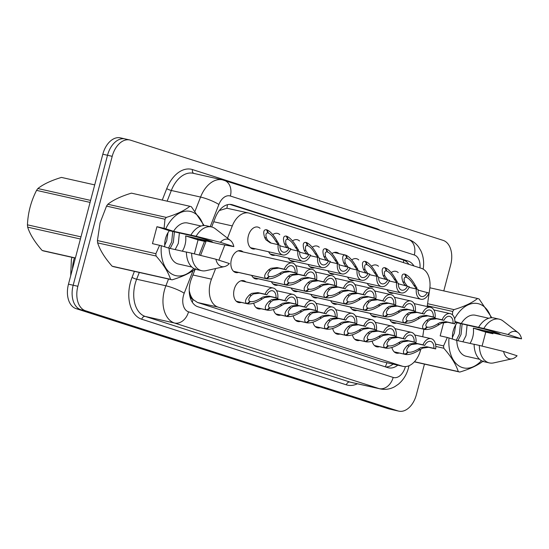 <?xml version="1.0" encoding="UTF-8"?>
<svg xmlns="http://www.w3.org/2000/svg" width="549" height="549" viewBox="0 0 549 549"><rect width="100%" height="100%" fill="white"/><g stroke="black" fill="none" stroke-linecap="round" stroke-linejoin="round"><path stroke-width="0.82" d="M391.197 272.572A11.213 7.24 -77.3 0 1 395.911 271.35A11.213 7.24 -77.3 0 1 398.217 272.585M371.46 266.244A11.213 7.24 -77.3 0 1 376.175 265.023A11.213 7.24 -77.3 0 1 378.474 266.258M331.98 253.59A11.213 7.24 -77.3 0 1 336.695 252.368A11.213 7.24 -77.3 0 1 339.001 253.604M312.244 247.263A11.213 7.24 -77.3 0 1 316.958 246.041A11.213 7.24 -77.3 0 1 319.257 247.276M292.507 240.936A11.213 7.24 -77.3 0 1 297.222 239.714A11.213 7.24 -77.3 0 1 299.521 240.949M272.764 234.608A11.213 7.24 -77.3 0 1 277.478 233.387A11.213 7.24 -77.3 0 1 279.784 234.622M351.724 259.917A11.213 7.24 -77.3 0 1 356.431 258.696A11.213 7.24 -77.3 0 1 358.737 259.931M255.436 248.807A11.213 7.24 -77.3 0 1 252.821 248.937A11.213 7.24 -77.3 0 1 248.374 235.782A11.213 7.24 -77.3 0 1 257.742 227.06A11.213 7.24 -77.3 0 1 260.048 228.295M238.486 272.448A11.213 7.24 -77.3 0 1 235.871 272.579A11.213 7.24 -77.3 0 1 231.424 259.423A11.213 7.24 -77.3 0 1 240.791 250.701A11.213 7.24 -77.3 0 1 243.09 251.936M241.272 302.41A11.213 7.24 -77.3 0 1 238.657 302.547A11.213 7.24 -77.3 0 1 234.21 289.392A11.213 7.24 -77.3 0 1 243.578 280.663A11.213 7.24 -77.3 0 1 245.883 281.905M215.633 268.543L211.482 279.16A21.02 13.567 102.7 0 0 210.356 282.625A21.02 13.567 102.7 0 0 217.939 307.083L402.273 366.169A21.02 13.567 102.7 0 0 403.028 366.375A21.02 13.567 102.7 0 0 420.809 349.137M189.227 290.73L190.167 294.182A7.007 4.522 102.7 0 0 193.056 299.589A21.02 16.031 107.8 0 1 192.239 302.149M193.056 299.589L193.282 299.658A21.02 13.567 -77.3 0 1 190.167 294.182M427.163 306.541L429.709 289.206A21.02 13.567 102.7 0 0 421.385 268.337L249.472 213.232A21.02 13.567 102.7 0 0 248.718 213.026L226.874 208.236L219.662 210.445M193.282 299.658L197.537 302.499L381.871 361.585L403.028 366.375M248.718 213.026A21.02 13.567 102.7 0 0 232.289 225.92L227.499 238.177M224.822 245.026L218.9 260.185M422.737 336.777L423.842 329.235M275.173 255.134A11.213 7.24 -77.3 0 1 272.565 255.264A11.213 7.24 -77.3 0 1 268.639 251.771M294.909 261.461A11.213 7.24 -77.3 0 1 292.301 261.592A11.213 7.24 -77.3 0 1 288.376 258.099M314.652 267.788A11.213 7.24 -77.3 0 1 312.038 267.919A11.213 7.24 -77.3 0 1 308.119 264.426M334.389 274.116A11.213 7.24 -77.3 0 1 331.774 274.246A11.213 7.24 -77.3 0 1 327.856 270.753M354.126 280.443A11.213 7.24 -77.3 0 1 351.518 280.573A11.213 7.24 -77.3 0 1 347.592 277.08M373.862 286.77A11.213 7.24 -77.3 0 1 371.254 286.901A11.213 7.24 -77.3 0 1 367.336 283.408M393.606 293.097A11.213 7.24 -77.3 0 1 390.991 293.228A11.213 7.24 -77.3 0 1 387.072 289.735M396.392 323.066A11.213 7.24 -77.3 0 1 393.777 323.196A11.213 7.24 -77.3 0 1 389.859 319.703M376.655 316.739A11.213 7.24 -77.3 0 1 374.041 316.869A11.213 7.24 -77.3 0 1 370.122 313.376M356.912 310.411A11.213 7.24 -77.3 0 1 354.304 310.542A11.213 7.24 -77.3 0 1 350.386 307.049M317.439 297.757A11.213 7.24 -77.3 0 1 314.824 297.887A11.213 7.24 -77.3 0 1 310.906 294.394M337.175 304.084A11.213 7.24 -77.3 0 1 334.567 304.215A11.213 7.24 -77.3 0 1 330.642 300.722M258.222 278.775A11.213 7.24 -77.3 0 1 255.608 278.906A11.213 7.24 -77.3 0 1 251.689 275.413M277.959 285.103A11.213 7.24 -77.3 0 1 275.351 285.233A11.213 7.24 -77.3 0 1 271.426 281.74M297.695 291.43A11.213 7.24 -77.3 0 1 295.088 291.56A11.213 7.24 -77.3 0 1 291.169 288.067M399.178 353.028A11.213 7.24 -77.3 0 1 396.57 353.165A11.213 7.24 -77.3 0 1 391.897 347.476M379.441 346.7A11.213 7.24 -77.3 0 1 376.827 346.838A11.213 7.24 -77.3 0 1 372.153 341.149M359.705 340.373A11.213 7.24 -77.3 0 1 357.09 340.51A11.213 7.24 -77.3 0 1 352.417 334.821M320.225 327.719A11.213 7.24 -77.3 0 1 317.617 327.856A11.213 7.24 -77.3 0 1 312.937 322.167M339.961 334.046A11.213 7.24 -77.3 0 1 337.354 334.183A11.213 7.24 -77.3 0 1 332.68 328.494M261.008 308.737A11.213 7.24 -77.3 0 1 258.401 308.874A11.213 7.24 -77.3 0 1 253.727 303.185M280.745 315.064A11.213 7.24 -77.3 0 1 278.137 315.201A11.213 7.24 -77.3 0 1 273.464 309.512M300.488 321.391A11.213 7.24 -77.3 0 1 297.874 321.529A11.213 7.24 -77.3 0 1 293.2 315.84M424.452 364.111L416.348 394.786A21.02 13.567 -77.3 0 1 398.787 411.146L394.086 410.089A21.02 13.567 -77.3 0 1 393.331 409.883L80.765 309.684A21.02 13.567 -77.3 0 1 73.175 285.233L107.515 155.271A21.02 13.567 -77.3 0 1 125.076 138.911L120.375 137.854A21.02 13.567 -77.3 0 0 102.814 154.214L68.474 284.176A21.02 13.567 -77.3 0 0 76.064 308.634L388.63 408.827A21.02 13.567 -77.3 0 0 389.385 409.032L394.086 410.089A21.02 13.567 -77.3 0 1 393.331 409.883L80.765 309.684A21.02 13.567 -77.3 0 1 73.175 285.233L107.515 155.271A21.02 13.567 -77.3 0 1 125.076 138.911A21.02 13.567 -77.3 0 1 125.831 139.117M195.204 269.14L191.416 278.83A21.02 13.567 102.7 0 0 190.29 282.296A21.02 13.567 102.7 0 0 197.873 306.754L387.745 367.617A21.02 13.567 102.7 0 0 388.5 367.823A21.02 13.567 102.7 0 0 397.764 365.195M398.787 411.146A21.02 13.567 -77.3 0 1 398.032 410.94L85.459 310.741A21.02 13.567 -77.3 0 1 77.876 286.283L112.209 156.328A21.02 13.567 -77.3 0 1 129.777 139.968A21.02 13.567 -77.3 0 1 130.532 140.173L443.098 240.366A21.02 13.567 -77.3 0 1 450.688 264.824L443.791 290.908M413.925 265.942A21.02 13.567 102.7 0 0 408.127 261.084L232.57 204.811A21.02 13.567 102.7 0 0 231.815 204.605A21.02 13.567 102.7 0 0 215.386 217.5L211.681 226.977M206.239 240.901L200.57 255.409M393.07 364.138A21.02 13.567 -77.3 0 1 385.755 366.979M229.859 204.386L403.426 260.027A21.02 13.567 -77.3 0 1 408.861 264.316M236.276 301.236L247.036 303.652C244.408 302.149 245.218 299.232 249.472 294.909L251.73 293.372L257.92 292.61L265.078 294.223A10.513 6.787 102.7 0 1 273.189 288.04A10.513 6.787 102.7 0 1 277.767 298.285L270.602 296.68L264.687 297.524L262.189 298.985C256.273 302.78 251.408 304.393 247.599 303.837L236.351 301.305L247.695 303.858L250.399 301.593M249.87 301.47L250.323 301.573C252.917 301.984 256.28 300.934 260.418 298.423L262.957 296.968L268.832 296.11L275.989 297.723A7.707 4.975 -77.3 0 0 272.579 290.778A7.707 4.975 -77.3 0 0 266.855 294.792L259.691 293.18L253.46 293.921L251.243 295.479C248.512 298.443 248.066 300.433 249.912 301.442L247.036 303.652M277.767 298.285L275.989 297.723M266.855 294.792L265.078 294.223M233.49 271.268L266.183 278.618C263.554 277.115 264.364 274.198 268.619 269.875L270.877 268.331L277.06 267.576L284.224 269.182A10.513 6.787 102.7 0 1 292.336 263.005A10.513 6.787 102.7 0 1 296.913 273.251L289.748 271.638L283.833 272.482L281.335 273.951C275.42 277.739 270.554 279.359 266.745 278.796L233.565 271.336L266.841 278.817L269.545 276.552M269.017 276.435L269.47 276.538C272.064 276.95 275.426 275.9 279.565 273.381L282.104 271.933L287.971 271.069L295.136 272.681A7.707 4.975 -77.3 0 0 291.718 265.737A7.707 4.975 -77.3 0 0 286.002 269.751L278.837 268.145L272.606 268.886L270.389 270.444C267.658 273.409 267.212 275.392 269.058 276.401L266.183 278.618M296.913 273.251L295.136 272.681M286.002 269.751L284.224 269.182M279.915 245.835L290.853 248.759A10.513 6.787 102.7 0 1 282.742 254.942A10.513 6.787 102.7 0 1 278.165 244.696L270.3 242.891L265.894 239.762L264.652 237.456C262.992 231.966 263.63 229.4 266.56 229.757L267.939 232.941M266.588 229.818L267.123 229.942C270.63 231.644 274.047 235.507 277.369 241.533L278.851 243.914M267.878 232.927L268.008 232.954C265.97 232.673 265.442 234.361 266.423 238.026L267.624 240.318L271.206 243.132M278.412 244.772L275.598 240.963C273.21 236.845 270.822 234.224 268.42 233.092L267.507 232.886M289.076 248.189A7.707 4.975 -77.3 0 1 283.359 252.211A7.707 4.975 -77.3 0 1 279.942 245.266L278.165 244.696M267.123 229.942L268.42 233.092M75.364 258.092L43.673 250.968A37.84 24.424 -77.3 0 1 42.904 250.742A37.84 24.424 -77.3 0 1 42.149 250.474L75.405 257.955M94.709 184.889L61.454 177.416C51.091 180.539 43.234 184.251 37.867 188.54L90.612 200.399M90.077 202.403L36.557 190.373A37.84 24.424 -77.3 0 1 37.867 188.54M80.408 239L27.663 227.149A37.84 24.424 -77.3 0 1 27.45 224.829L80.978 236.859M27.663 227.149C29.948 234.32 34.772 242.095 42.149 250.474M36.557 190.373C30.998 201.257 27.965 212.744 27.45 224.829M194.367 253.871L198.059 239.899L185.631 235.919L212.477 241.951C211.042 241.107 205.621 239.371 196.213 236.736L169.367 230.704L156.939 226.716L152.464 243.639L161.296 245.719A32.933 21.26 -77.3 0 0 170.794 273.395A32.933 21.26 -77.3 0 0 193.728 268.44M185.631 235.919A15.839 10.225 -77.3 0 1 185.02 244.895A15.839 10.225 -77.3 0 1 182.323 251.195M175.158 249.582L178.322 243.392L179.379 232.954M164.803 246.844A15.839 10.225 -77.3 0 1 165.503 238.643A15.839 10.225 -77.3 0 1 169.367 230.704M168.557 248.045L171.693 241.903L172.743 231.465M170.183 248.464L173.347 242.274L174.404 231.836M165.167 240.071L165.853 237.442M164.7 245.225L166.718 240.785L167.98 232.701M195.684 268.708C190.379 272.97 182.522 276.675 172.098 279.832L113.65 266.697A37.84 24.424 -77.3 0 1 112.126 266.203L170.567 279.345C168.289 272.167 163.465 264.392 156.088 256.012A37.84 24.424 -77.3 0 1 155.868 253.693L159.622 245.252M156.088 256.012L97.64 242.878C99.918 250.049 104.749 257.831 112.126 266.203M97.64 242.878A37.84 24.424 -77.3 0 1 97.427 240.558L155.868 253.693M156.939 226.716L164.096 228.329L164.975 219.236L106.533 206.101L100.055 222.894L97.427 240.558M172.098 279.832A37.84 24.424 -77.3 0 1 170.567 279.345M229.379 263.541A14.013 9.045 -77.3 0 1 224.486 266.588A14.013 9.045 -77.3 0 1 215.894 259.224L229.379 263.541M224.486 266.588L205.978 270.671A22.427 14.473 -77.3 0 1 201.675 270.691A22.427 14.473 -77.3 0 1 191.642 253.199L186.42 252.025A22.427 14.473 -77.3 0 0 196.453 269.518L201.675 270.691M215.894 259.224L191.642 253.199M186.42 252.115L169.085 248.217L161.296 245.719M191.848 267.047L178.487 264.042A21.02 13.567 -77.3 0 1 169.085 248.217M164.096 228.329L165.771 228.803A32.933 21.26 -77.3 0 1 203.363 225.57M204.949 240.606A32.933 21.26 -77.3 0 1 204.894 241.34L205.216 241.512L205.333 240.695M164.975 219.236A37.84 24.424 -77.3 0 1 166.285 217.411C176.648 214.282 184.505 210.576 189.872 206.28A37.84 24.424 -77.3 0 1 191.402 206.767L204.111 225.529M106.533 206.101A37.84 24.424 -77.3 0 1 107.844 204.269L166.285 217.411M189.872 206.28L131.431 193.145C121.068 196.268 113.211 199.98 107.844 204.269M220.369 242.301A14.013 9.045 -77.3 0 1 230.374 240.407A14.013 9.045 -77.3 0 1 233.847 246.625L220.369 242.301L196.11 236.276A22.427 14.473 -77.3 0 1 211.509 226.936A22.427 14.473 -77.3 0 1 215.393 228.796L230.374 240.407M233.847 246.625L221.549 244.429L197.105 238.842L204.894 241.34M165.771 228.803L173.559 231.294L190.887 235.102A22.427 14.473 -77.3 0 1 206.287 225.763L211.509 226.936M190.887 235.102L196.11 236.276M173.559 231.294A21.02 13.567 -77.3 0 1 187.703 223.018L201.071 226.023M198.059 239.899L205.216 241.512M482.07 346.096L485.762 332.124L473.334 328.137L500.18 334.176C498.746 333.332 493.325 331.596 483.916 328.961L454.943 322.242M473.334 328.137A15.839 10.225 -77.3 0 1 472.723 337.12A15.839 10.225 -77.3 0 1 470.026 343.42M462.862 341.807L466.026 335.617L467.082 325.18M452.506 339.069A15.839 10.225 -77.3 0 1 453.206 330.869A15.839 10.225 -77.3 0 1 457.07 322.929M456.26 340.27L459.396 334.128L460.446 323.684M457.887 340.689L461.05 334.499L462.107 324.061M452.87 332.296L453.556 329.668M452.403 337.45L454.421 333.01L455.684 324.926M481.432 360.666A32.933 21.26 -77.3 0 1 458.497 365.62A32.933 21.26 -77.3 0 1 449 337.944L447.325 337.47L443.571 345.918A37.84 24.424 -77.3 0 0 443.791 348.238L435.796 346.44M483.381 360.926C478.083 365.188 470.219 368.901 459.801 372.057A37.84 24.424 -77.3 0 1 458.271 371.563C455.993 364.392 451.168 356.617 443.791 348.238M517.083 355.766A14.013 9.045 -77.3 0 1 512.19 358.806A14.013 9.045 -77.3 0 1 503.598 351.442L517.083 355.766M512.19 358.806L493.681 362.896A22.427 14.473 -77.3 0 1 489.379 362.916A22.427 14.473 -77.3 0 1 479.346 345.424L474.123 344.25A22.427 14.473 -77.3 0 0 484.156 361.743L489.379 362.916M503.598 351.442L479.346 345.424M474.123 344.34L456.789 340.442L449 337.944M479.551 359.272L466.183 356.267A21.02 13.567 -77.3 0 1 456.789 340.442M452.451 314.824L452.678 311.461A37.84 24.424 -77.3 0 1 453.989 309.629C464.344 306.507 472.209 302.794 477.575 298.505A37.84 24.424 -77.3 0 1 479.105 298.992L491.815 317.754M454.586 318.791A32.933 21.26 -77.3 0 1 491.067 317.789M492.652 332.831A32.933 21.26 -77.3 0 1 492.59 333.566L492.92 333.73L493.036 332.92M435.508 344.106L443.571 345.918M414.468 361.722L458.271 371.563M459.801 372.057L414.351 361.839M452.678 311.461L427.28 305.752M427.582 303.693L453.989 309.629M477.575 298.505L429.881 287.786M508.072 334.526A14.013 9.045 -77.3 0 1 518.071 332.632A14.013 9.045 -77.3 0 1 521.55 338.843L508.072 334.526L483.813 328.501A22.427 14.473 -77.3 0 1 499.213 319.161A22.427 14.473 -77.3 0 1 503.097 321.014L518.071 332.632M521.55 338.843L509.252 336.654L484.808 331.068L492.59 333.566M454.943 321.494L461.256 323.519L478.591 327.328A22.427 14.473 -77.3 0 1 493.99 317.988L499.213 319.161M478.591 327.328L483.813 328.501M461.256 323.519A21.02 13.567 -77.3 0 1 475.407 315.243L488.768 318.248M485.762 332.124L492.92 333.73M443.736 322.359L440.168 335.864L447.325 337.47M256.019 307.564L266.773 309.979C264.144 308.476 264.961 305.56 269.209 301.236L271.474 299.699L277.657 298.937L284.821 300.55A10.513 6.787 102.7 0 1 292.926 294.367A10.513 6.787 102.7 0 1 297.503 304.613L290.346 303.007L284.423 303.851L281.925 305.313C276.01 309.108 271.144 310.72 267.336 310.164L256.095 307.632L267.432 310.185L270.135 307.92M269.607 307.797L270.067 307.9C272.654 308.312 276.017 307.262 280.155 304.75L282.694 303.295L288.568 302.437L295.733 304.05A7.707 4.975 -77.3 0 0 292.315 297.105A7.707 4.975 -77.3 0 0 286.592 301.12L279.434 299.507L273.196 300.248L270.98 301.806C268.248 304.77 267.809 306.761 269.648 307.769L266.773 309.979M297.503 304.613L295.733 304.05M286.592 301.12L284.821 300.55M275.756 313.891L286.509 316.306C283.881 314.803 284.698 311.887 288.946 307.564L291.21 306.026L297.393 305.265L304.558 306.877A10.513 6.787 102.7 0 1 312.669 300.694A10.513 6.787 102.7 0 1 317.247 310.94L310.082 309.334L304.16 310.178L301.662 311.64C295.746 315.435 290.888 317.048 287.079 316.492L275.831 313.959L287.175 316.512L289.872 314.248M289.35 314.124L289.803 314.227C292.391 314.639 295.753 313.589 299.891 311.077L302.437 309.622L308.305 308.764L315.469 310.377A7.707 4.975 -77.3 0 0 312.052 303.432A7.707 4.975 -77.3 0 0 306.335 307.447L299.171 305.834L292.94 306.575L290.716 308.133C287.992 311.098 287.546 313.088 289.385 314.097L286.509 316.306M317.247 310.94L315.469 310.377M306.335 307.447L304.558 306.877M295.492 320.218L306.246 322.634C303.624 321.131 304.434 318.214 308.689 313.891L310.947 312.354L317.13 311.592L324.294 313.204A10.513 6.787 102.7 0 1 332.406 307.021A10.513 6.787 102.7 0 1 336.983 317.267L329.819 315.661L323.903 316.505L321.405 317.967C315.49 321.762 310.624 323.375 306.816 322.819L295.568 320.287L306.912 322.839L309.615 320.575M309.087 320.451L309.54 320.554C312.134 320.966 315.497 319.916 319.635 317.404L322.174 315.95L328.041 315.092L335.206 316.704A7.707 4.975 -77.3 0 0 331.788 309.76A7.707 4.975 -77.3 0 0 326.072 313.774L318.907 312.161L312.676 312.903L310.459 314.46C307.728 317.425 307.282 319.415 309.128 320.424L306.246 322.634M336.983 317.267L335.206 316.704M326.072 313.774L324.294 313.204M315.236 326.545L325.989 328.961C323.361 327.458 324.171 324.541 328.426 320.218L330.683 318.681L336.873 317.919L344.031 319.532A10.513 6.787 102.7 0 1 352.142 313.349A10.513 6.787 102.7 0 1 356.72 323.601L349.562 321.988L343.64 322.833L341.142 324.294C335.226 328.089 330.361 329.702 326.552 329.146L315.311 326.614L326.648 329.167L329.352 326.902M328.824 326.779L329.276 326.881C331.871 327.293 335.233 326.243 339.371 323.732L341.91 322.277L347.785 321.419L354.942 323.032A7.707 4.975 -77.3 0 0 351.532 316.087A7.707 4.975 -77.3 0 0 345.808 320.101L338.651 318.489L332.413 319.23L330.196 320.788C327.465 323.752 327.026 325.742 328.865 326.751L325.989 328.961M356.72 323.601L354.942 323.032M345.808 320.101L344.031 319.532M287.353 247.805L285.638 246.089L284.389 243.783C282.735 238.293 283.366 235.727 286.297 236.084L287.683 239.268M290.744 249.411L297.901 251.023A10.513 6.787 102.7 0 0 302.478 261.269A10.513 6.787 102.7 0 0 310.59 255.086L299.651 252.163M286.324 236.145L286.859 236.269C290.366 237.971 293.784 241.834 297.105 247.86L298.587 250.241M287.614 239.254L287.745 239.282C285.713 239 285.185 240.688 286.159 244.353L288.801 248.127M298.148 251.099L295.335 247.29C292.953 243.173 290.558 240.551 288.156 239.419L287.244 239.213M308.812 254.516A7.707 4.975 -77.3 0 1 303.096 258.538A7.707 4.975 -77.3 0 1 299.679 251.593L297.901 251.023M286.859 236.269L288.156 239.419M307.09 254.132L305.374 252.416L304.125 250.111C302.472 244.621 303.103 242.054 306.033 242.411L307.419 245.595M310.48 255.738L317.645 257.351A10.513 6.787 102.7 0 0 322.222 267.596A10.513 6.787 102.7 0 0 330.333 261.413L319.388 258.49M306.061 242.473L306.603 242.596C310.11 244.298 313.52 248.162 316.842 254.187L318.324 256.568M307.358 245.581L307.481 245.609C305.45 245.328 304.921 247.016 305.896 250.68L308.538 254.455M317.885 257.426L315.071 253.617C312.69 249.5 310.295 246.878 307.893 245.746L306.98 245.54M328.556 260.844A7.707 4.975 -77.3 0 1 322.833 264.865A7.707 4.975 -77.3 0 1 319.422 257.92L317.645 257.351M306.603 242.596L307.893 245.746M326.827 260.459L325.111 258.744L323.869 256.438C322.208 250.948 322.846 248.381 325.77 248.738L327.156 251.922M330.217 262.065L337.381 263.678A10.513 6.787 102.7 0 0 341.958 273.924A10.513 6.787 102.7 0 0 350.07 267.74L339.131 264.817M325.797 248.8L326.339 248.923C329.846 250.625 333.264 254.489 336.585 260.514L338.06 262.896M327.094 251.909L327.218 251.936C325.186 251.655 324.658 253.343 325.639 257.007L328.275 260.782M337.628 263.753L334.815 259.945C332.426 255.827 330.031 253.206 327.636 252.073L326.724 251.867M348.292 267.171A7.707 4.975 -77.3 0 1 342.576 271.192A7.707 4.975 -77.3 0 1 339.158 264.247L337.381 263.678M326.339 248.923L327.636 252.073M346.57 266.787L344.847 265.071L343.605 262.765C341.945 257.275 342.583 254.709 345.513 255.065L346.893 258.25M349.96 268.392L357.118 270.005A10.513 6.787 102.7 0 0 361.695 280.251A10.513 6.787 102.7 0 0 369.806 274.068L358.868 271.144M345.541 255.127L346.076 255.251C349.583 256.953 353 260.816 356.322 266.841L357.804 269.223M346.831 258.236L346.961 258.263C344.923 257.982 344.401 259.67 345.376 263.335L348.018 267.109M357.365 270.081L354.551 266.272C352.163 262.154 349.775 259.533 347.373 258.401L346.46 258.195M368.029 273.498A7.707 4.975 -77.3 0 1 362.313 277.519A7.707 4.975 -77.3 0 1 358.895 270.575L357.118 270.005M345.342 255.031L334.08 252.499M346.076 255.251L347.373 258.401M334.087 252.499L345.513 255.065M253.226 277.595L285.919 284.945C283.291 283.442 284.101 280.525 288.355 276.202L290.613 274.658L296.803 273.903L303.961 275.509A10.513 6.787 102.7 0 1 312.072 269.333A10.513 6.787 102.7 0 1 316.649 279.578L309.492 277.966L303.57 278.81L301.072 280.278C295.156 284.066 290.291 285.686 286.482 285.123L253.309 277.664L286.578 285.144L289.282 282.879M288.753 282.762L289.206 282.865C291.8 283.277 295.163 282.227 299.301 279.709L301.84 278.261L307.714 277.396L314.872 279.009A7.707 4.975 -77.3 0 0 311.461 272.064A7.707 4.975 -77.3 0 0 305.738 276.078L298.581 274.473L292.343 275.214L290.126 276.771C287.395 279.736 286.955 281.719 288.795 282.728L285.919 284.945M316.649 279.578L314.872 279.009M305.738 276.078L303.961 275.509M272.97 283.922L305.656 291.272C303.027 289.769 303.844 286.853 308.092 282.529L310.357 280.985L316.54 280.23L323.704 281.836A10.513 6.787 102.7 0 1 331.816 275.66A10.513 6.787 102.7 0 1 336.393 285.905L329.228 284.293L323.306 285.137L320.808 286.605C314.893 290.394 310.034 292.013 306.218 291.45L273.045 283.991L306.321 291.471L309.018 289.206M308.49 289.09L308.95 289.193C311.537 289.604 314.9 288.554 319.038 286.036L321.577 284.588L327.451 283.723L334.616 285.336A7.707 4.975 -77.3 0 0 331.198 278.391A7.707 4.975 -77.3 0 0 325.482 282.406L318.317 280.8L312.079 281.541L309.862 283.099C307.131 286.063 306.692 288.047 308.531 289.055L305.656 291.272M336.393 285.905L334.616 285.336M325.482 282.406L323.704 281.836M292.706 290.249L325.392 297.599C322.771 296.096 323.581 293.18 327.828 288.856L330.093 287.312L336.276 286.557L343.441 288.163A10.513 6.787 102.7 0 1 351.552 281.987A10.513 6.787 102.7 0 1 356.129 292.233L348.965 290.62L343.043 291.464L340.545 292.933C334.636 296.721 329.771 298.34 325.962 297.778L292.782 290.318L326.058 297.798L328.755 295.534M328.233 295.417L328.686 295.52C331.273 295.932 334.643 294.882 338.774 292.363L341.32 290.915L347.188 290.05L354.352 291.663A7.707 4.975 -77.3 0 0 350.935 284.718A7.707 4.975 -77.3 0 0 345.218 288.733L338.054 287.127L331.822 287.868L329.599 289.426C326.875 292.391 326.429 294.374 328.275 295.383L325.392 297.599M356.129 292.233L354.352 291.663M345.218 288.733L343.441 288.163M312.443 296.577L345.136 303.926C342.507 302.424 343.317 299.507 347.572 295.184L349.83 293.64L356.02 292.885L363.177 294.49A10.513 6.787 102.7 0 1 371.289 288.314A10.513 6.787 102.7 0 1 375.866 298.56L368.702 296.947L362.786 297.791L360.288 299.26C354.373 303.048 349.507 304.668 345.698 304.105L312.518 296.645M360.288 299.26L358.518 298.69C354.38 301.209 351.017 302.259 348.423 301.847L348.498 301.861M312.525 296.652L345.795 304.125L348.423 301.847L347.97 301.744M358.518 298.69L361.057 297.242L366.931 296.378L374.089 297.99A7.707 4.975 -77.3 0 0 370.678 291.045A7.707 4.975 -77.3 0 0 364.955 295.06L357.797 293.454L351.559 294.195L349.342 295.753C346.611 298.718 346.165 300.701 348.011 301.71L345.136 303.926M375.866 298.56L374.089 297.99M364.955 295.06L363.177 294.49M334.972 332.872L345.726 335.288C343.098 333.785 343.914 330.869 348.162 326.545L350.427 325.008L356.61 324.246L363.774 325.859A10.513 6.787 102.7 0 1 371.886 319.676A10.513 6.787 102.7 0 1 376.463 329.928L369.299 328.316L363.376 329.16L360.878 330.622C354.963 334.416 350.104 336.029 346.289 335.473L335.048 332.941L346.392 335.494L349.089 333.229M348.56 333.106L349.02 333.209C351.607 333.62 354.97 332.57 359.108 330.059L361.647 328.604L367.521 327.746L374.686 329.359A7.707 4.975 -77.3 0 0 371.268 322.414A7.707 4.975 -77.3 0 0 365.552 326.429L358.387 324.816L352.149 325.557L349.933 327.115C347.201 330.079 346.762 332.07 348.601 333.078L345.726 335.288M376.463 329.928L374.686 329.359M365.552 326.429L363.774 325.859M354.709 339.2L365.462 341.615C362.841 340.112 363.651 337.196 367.899 332.872L370.163 331.335L376.346 330.573L383.511 332.186A10.513 6.787 102.7 0 1 391.622 326.003A10.513 6.787 102.7 0 1 396.2 336.256L389.035 334.643L383.113 335.487L380.615 336.949C374.706 340.744 369.841 342.356 366.032 341.801L354.784 339.268L366.128 341.821L368.825 339.557M368.304 339.433L368.756 339.536C371.344 339.948 374.713 338.898 378.844 336.386L381.39 334.931L387.258 334.073L394.422 335.686A7.707 4.975 -77.3 0 0 391.005 328.741A7.707 4.975 -77.3 0 0 385.288 332.756L378.124 331.143L371.893 331.884L369.669 333.442C366.945 336.407 366.499 338.397 368.345 339.406L365.462 341.615M396.2 336.256L394.422 335.686M385.288 332.756L383.511 332.186M374.445 345.527L385.206 347.942C382.578 346.44 383.387 343.523 387.642 339.2L389.9 337.662L396.09 336.901L403.247 338.513A10.513 6.787 102.7 0 1 411.359 332.33A10.513 6.787 102.7 0 1 415.936 342.583L408.772 340.97L402.856 341.814L400.358 343.276C394.443 347.071 389.577 348.684 385.769 348.128L374.521 345.596L385.865 348.148L388.568 345.884M388.04 345.76L388.493 345.863C391.087 346.275 394.45 345.225 398.588 342.713L401.127 341.258L407.001 340.401L414.159 342.013A7.707 4.975 -77.3 0 0 410.748 335.068A7.707 4.975 -77.3 0 0 405.025 339.083L397.867 337.47L391.629 338.211L389.413 339.769C386.681 342.734 386.235 344.724 388.081 345.733L385.206 347.942M415.936 342.583L414.159 342.013M405.025 339.083L403.247 338.513M394.189 351.854L404.942 354.27C402.314 352.767 403.131 349.85 407.379 345.527L409.643 343.99L415.826 343.228L422.991 344.841A10.513 6.787 102.7 0 1 431.095 338.658A10.513 6.787 102.7 0 1 435.673 348.91L428.515 347.297L422.593 348.141L420.095 349.603C414.179 353.398 409.314 355.011 405.505 354.455L394.264 351.923L405.601 354.476L408.305 352.211M407.777 352.087L408.236 352.19C410.824 352.602 414.186 351.552 418.324 349.04L420.863 347.586L426.738 346.728L433.902 348.341A7.707 4.975 -77.3 0 0 430.485 341.396A7.707 4.975 -77.3 0 0 424.768 345.41L417.604 343.798L411.366 344.539L409.149 346.096C406.418 349.061 405.979 351.051 407.818 352.06L404.942 354.27M435.673 348.91L433.902 348.341M424.768 345.41L422.991 344.841M332.186 302.904L364.872 310.254C362.244 308.751 363.061 305.834 367.308 301.511L369.573 299.967L375.756 299.212L382.921 300.818A10.513 6.787 102.7 0 1 391.025 294.641A10.513 6.787 102.7 0 1 395.603 304.887L388.445 303.274L382.523 304.119L380.025 305.587C374.109 309.375 369.251 310.995 365.435 310.432L332.262 302.973L365.538 310.453L368.235 308.188M367.706 308.071L368.166 308.174C370.753 308.586 374.116 307.536 378.254 305.018L380.793 303.57L386.668 302.705L393.832 304.318A7.707 4.975 -77.3 0 0 390.414 297.373A7.707 4.975 -77.3 0 0 384.698 301.387L377.534 299.781L371.296 300.523L369.079 302.08C366.348 305.045 365.909 307.028 367.748 308.037L364.872 310.254M395.603 304.887L393.832 304.318M384.698 301.387L382.921 300.818M351.923 309.231L384.609 316.581C381.987 315.078 382.797 312.161 387.045 307.838L389.31 306.294L395.493 305.539L402.657 307.145A10.513 6.787 102.7 0 1 410.769 300.969A10.513 6.787 102.7 0 1 415.346 311.214L408.181 309.602L402.259 310.446L399.761 311.914C393.846 315.702 388.987 317.322 385.178 316.759L351.998 309.3L385.274 316.78L387.971 314.515M387.45 314.399L387.903 314.502C390.49 314.913 393.853 313.863 397.991 311.345L400.537 309.897L406.404 309.032L413.569 310.645A7.707 4.975 -77.3 0 0 410.151 303.7A7.707 4.975 -77.3 0 0 404.435 307.714L397.27 306.109L391.039 306.85L388.816 308.408C386.091 311.372 385.645 313.355 387.484 314.364L384.609 316.581M415.346 311.214L413.569 310.645M404.435 307.714L402.657 307.145M371.659 315.558L404.352 322.908C401.724 321.405 402.534 318.489 406.788 314.165L409.046 312.621L415.236 311.866L422.394 313.472A10.513 6.787 102.7 0 1 430.505 307.296A10.513 6.787 102.7 0 1 435.083 317.542L427.918 315.929L422.003 316.773L419.505 318.242C413.589 322.03 408.724 323.649 404.915 323.087L371.735 315.627L405.011 323.107L407.715 320.842M407.186 320.726L407.639 320.829C410.233 321.24 413.596 320.191 417.734 317.672L420.273 316.224L426.141 315.359L433.305 316.972A7.707 4.975 -77.3 0 0 429.888 310.027A7.707 4.975 -77.3 0 0 424.171 314.042L417.007 312.436L410.776 313.177L408.559 314.735C405.828 317.699 405.382 319.683 407.228 320.691L404.352 322.908M435.083 317.542L433.305 316.972M424.171 314.042L422.394 313.472M391.403 321.886L424.089 329.235C421.46 327.732 422.27 324.816 426.525 320.492L428.79 318.948L434.973 318.194L442.137 319.799A10.513 6.787 102.7 0 1 450.242 313.623A10.513 6.787 102.7 0 1 454.819 323.869L447.661 322.256L441.739 323.1L439.241 324.569C433.326 328.357 428.46 329.976 424.651 329.414L391.478 321.954L424.748 329.434L427.451 327.17M426.923 327.053L427.376 327.156C429.97 327.568 433.333 326.518 437.471 323.999L440.01 322.551L445.884 321.687L453.042 323.299A7.707 4.975 -77.3 0 0 449.631 316.354A7.707 4.975 -77.3 0 0 443.908 320.369L436.75 318.763L430.512 319.504L428.295 321.062C425.564 324.027 425.125 326.01 426.964 327.019L424.089 329.235M454.819 323.869L453.042 323.299M443.908 320.369L442.137 319.799M366.307 273.114L364.591 271.398L363.342 269.092C361.688 263.602 362.319 261.036 365.25 261.393L366.636 264.577M369.697 274.72L376.861 276.332A10.513 6.787 102.7 0 0 381.438 286.578A10.513 6.787 102.7 0 0 389.543 280.395L378.604 277.471M365.277 261.454L365.812 261.578C369.326 263.28 372.737 267.143 376.058 273.169L377.54 275.55M366.574 264.563L366.698 264.591C364.666 264.309 364.138 265.997 365.112 269.662L367.755 273.436M377.101 276.408L374.288 272.599C371.906 268.482 369.511 265.86 367.109 264.728L366.197 264.522M387.772 279.825A7.707 4.975 -77.3 0 1 382.049 283.847A7.707 4.975 -77.3 0 1 378.632 276.902L376.861 276.332M365.812 261.578L367.109 264.728M386.043 279.441L384.327 277.725L383.085 275.42C381.425 269.93 382.063 267.363 384.986 267.72L386.372 270.904M389.433 281.047L396.598 282.66A10.513 6.787 102.7 0 0 401.175 292.905A10.513 6.787 102.7 0 0 409.286 286.722L398.341 283.799M385.014 267.782L385.556 267.905C389.063 269.607 392.48 273.471 395.802 279.496L397.277 281.877M386.311 270.89L386.434 270.918C384.403 270.636 383.875 272.325 384.856 275.989L387.491 279.764M396.838 282.735L394.031 278.926C391.643 274.809 389.248 272.187 386.853 271.055L385.933 270.849M407.509 286.153A7.707 4.975 -77.3 0 1 401.793 290.174A7.707 4.975 -77.3 0 1 398.375 283.229L396.598 282.66M385.556 267.905L386.853 271.055M405.78 285.768L404.064 284.053L402.822 281.747C401.161 276.257 401.799 273.69 404.73 274.047L406.109 277.231M409.17 287.374L416.334 288.987A10.513 6.787 102.7 0 0 420.911 299.232A10.513 6.787 102.7 0 0 429.023 293.049L418.084 290.126M404.757 274.109L405.292 274.232C408.799 275.934 412.217 279.798 415.538 285.823L417.02 288.204M406.047 277.218L406.178 277.245C404.139 276.964 403.611 278.652 404.592 282.316L407.234 286.091M416.581 289.062L413.768 285.254C411.379 281.136 408.991 278.515 406.589 277.382L405.677 277.176M427.246 292.48A7.707 4.975 -77.3 0 1 421.529 296.501A7.707 4.975 -77.3 0 1 418.112 289.556L416.334 288.987M405.292 274.232L406.589 277.382M192.919 274.987L211.482 279.16M227.416 204.708A21.02 16.031 107.8 0 1 226.874 208.236M403.666 260.109A21.02 16.031 107.8 0 1 403.44 262.58M386.873 362.745A21.02 16.031 107.8 0 1 385.274 366.821M197.537 302.499L217.939 307.083M213.726 221.748L232.289 225.92M381.871 361.585L402.273 366.169M74.403 257.872A28.033 18.09 102.7 0 0 73.847 259.801A28.033 18.09 102.7 0 0 72.447 269.14M388.63 408.827L398.032 410.94M76.064 308.634L85.459 310.741M68.474 284.176L77.876 286.283M102.814 154.214L112.209 156.328M193.049 270.616L184.217 293.214A14.013 9.045 102.7 0 0 183.462 295.527A14.013 9.045 102.7 0 0 188.52 311.832L393.159 377.431A14.013 9.045 102.7 0 0 405.375 366.657A14.013 9.045 102.7 0 0 405.395 366.581M393.159 377.431A14.013 10.685 -72.2 0 1 379.139 388.617L174.5 323.018A28.033 18.09 -77.3 0 1 164.384 290.407A28.033 18.09 -77.3 0 1 165.894 285.789L136.646 279.221A28.033 18.09 102.7 0 0 135.143 283.833A28.033 18.09 102.7 0 0 145.259 316.444L349.898 382.042A28.033 18.09 102.7 0 0 350.9 382.317L380.148 388.891A28.033 18.09 -77.3 0 1 379.139 388.617L349.898 382.042A3.507 2.67 107.8 0 0 346.392 384.842L141.752 319.243A3.507 2.67 107.8 0 1 145.259 316.444L174.5 323.018A14.013 10.685 -72.2 0 0 188.52 311.832M141.752 319.243A31.533 20.354 -77.3 0 1 130.374 282.557A31.533 20.354 -77.3 0 1 132.062 277.362L134.409 271.364M162.264 200.076L166.738 188.63A31.533 20.354 -77.3 0 1 192.521 169.593L376.456 228.549A31.533 20.354 -77.3 0 1 379.956 230.257M357.392 383.778A31.533 20.354 -77.3 0 1 346.392 384.842M195.06 211.152L200.563 197.057L171.322 190.482L167.143 201.174M419.958 267.878A14.013 9.045 102.7 0 0 414.282 254.983L230.354 196.02A14.013 9.045 102.7 0 0 218.893 204.482A14.013 2.464 -158.7 0 0 200.563 197.057A28.033 18.09 -77.3 0 1 222.475 179.859L193.234 173.285A28.033 18.09 102.7 0 0 171.322 190.482A3.507 0.618 21.3 0 1 166.738 188.63M184.217 293.214A14.013 2.464 -158.7 0 0 165.894 285.789L168.529 279.029M139.288 272.455L136.646 279.221A3.507 0.618 21.3 0 1 132.062 277.362M218.893 204.482L210.233 226.648M204.489 241.347L199.129 255.052M376.346 229.105A3.507 2.67 107.8 0 1 376.456 228.549M193.824 173.422A3.507 2.67 107.8 0 1 192.521 169.593M423.176 269.134L423.252 268.578A14.013 1.249 -171.7 0 1 422.634 268.845M414.282 254.983A14.013 10.685 -72.2 0 0 408.12 239.289L222.475 179.859M230.354 196.02A14.013 10.685 -72.2 0 0 224.184 180.326M231.047 204.468L232.57 204.811M403.426 260.027L408.127 261.084M259.691 293.18L257.92 292.61M251.243 295.479L249.472 294.909M262.189 298.985L260.418 298.423M270.602 296.68L268.832 296.11M278.837 268.145L277.06 267.576M270.389 270.444L268.619 269.875M281.335 273.951L279.565 273.381M289.748 271.638L287.971 271.069M275.598 240.963L277.369 241.533M264.652 237.456L266.423 238.026M279.434 299.507L277.657 298.937M270.98 301.806L269.209 301.236M281.925 305.313L280.155 304.75M290.346 303.007L288.568 302.437M299.171 305.834L297.393 305.265M290.716 308.133L288.946 307.564M301.662 311.64L299.891 311.077M310.082 309.334L308.305 308.764M318.907 312.161L317.13 311.592M310.459 314.46L308.689 313.891M321.405 317.967L319.635 317.404M329.819 315.661L328.041 315.092M338.651 318.489L336.873 317.919M330.196 320.788L328.426 320.218M341.142 324.294L339.371 323.732M349.562 321.988L347.785 321.419M295.335 247.29L297.105 247.86M284.389 243.783L286.159 244.353M315.071 253.617L316.842 254.187M304.125 250.111L305.896 250.68M334.815 259.945L336.585 260.514M323.869 256.438L325.639 257.007M354.551 266.272L356.322 266.841M343.605 262.765L345.376 263.335M298.581 274.473L296.803 273.903M290.126 276.771L288.355 276.202M301.072 280.278L299.301 279.709M309.492 277.966L307.714 277.396M318.317 280.8L316.54 280.23M309.862 283.099L308.092 282.529M320.808 286.605L319.038 286.036M329.228 284.293L327.451 283.723M338.054 287.127L336.276 286.557M329.599 289.426L327.828 288.856M340.545 292.933L338.774 292.363M348.965 290.62L347.188 290.05M357.797 293.454L356.02 292.885M349.342 295.753L347.572 295.184M368.702 296.947L366.931 296.378M358.387 324.816L356.61 324.246M349.933 327.115L348.162 326.545M360.878 330.622L359.108 330.059M369.299 328.316L367.521 327.746M378.124 331.143L376.346 330.573M369.669 333.442L367.899 332.872M380.615 336.949L378.844 336.386M389.035 334.643L387.258 334.073M397.867 337.47L396.09 336.901M389.413 339.769L387.642 339.2M400.358 343.276L398.588 342.713M408.772 340.97L407.001 340.401M417.604 343.798L415.826 343.228M409.149 346.096L407.379 345.527M420.095 349.603L418.324 349.04M428.515 347.297L426.738 346.728M377.534 299.781L375.756 299.212M369.079 302.08L367.308 301.511M380.025 305.587L378.254 305.018M388.445 303.274L386.668 302.705M397.27 306.109L395.493 305.539M388.816 308.408L387.045 307.838M399.761 311.914L397.991 311.345M408.181 309.602L406.404 309.032M417.007 312.436L415.236 311.866M408.559 314.735L406.788 314.165M419.505 318.242L417.734 317.672M427.918 315.929L426.141 315.359M436.75 318.763L434.973 318.194M428.295 321.062L426.525 320.492M439.241 324.569L437.471 323.999M447.661 322.256L445.884 321.687M374.288 272.599L376.058 273.169M363.342 269.092L365.112 269.662M394.031 278.926L395.802 279.496M383.085 275.42L384.856 275.989M413.768 285.254L415.538 285.823M402.822 281.747L404.592 282.316M70.697 275.763L71.384 259.396L71.994 257.33M380.148 388.891C385.213 389.948 390.071 389.22 394.71 386.709L398.402 384.211C403.357 379.99 406.72 374.548 408.477 367.892L408.978 365.744M129.777 139.968L125.076 138.911M423.252 268.578C424.185 262.244 423.396 256.314 420.877 250.804L418.674 247.084C415.957 243.324 412.436 240.73 408.12 239.289M273.189 288.04L240.97 280.8M292.336 263.005L238.177 250.831M282.742 254.942L250.522 247.702M292.926 294.367L276.531 290.682M312.669 300.694L296.268 297.009M332.406 307.021L316.011 303.336M352.142 313.349L335.748 309.663M302.478 261.269L270.259 254.029M322.222 267.596L289.996 260.356M341.958 273.924L309.732 266.684M361.695 280.251L329.475 273.011M312.072 269.333L295.678 265.647M331.816 275.66L315.414 271.975M351.552 281.987L335.151 278.302M371.289 288.314L354.894 284.629M371.886 319.676L355.484 315.991M391.622 326.003L375.221 322.318M411.359 332.33L394.964 328.645M431.095 338.658L414.701 334.972M391.025 294.641L374.631 290.956M410.769 300.969L394.367 297.284M430.505 307.296L414.111 303.611M450.242 313.623L433.847 309.938M381.438 286.578L349.212 279.338M401.175 292.905L368.949 285.665M420.911 299.232L388.692 291.993"/></g></svg>

